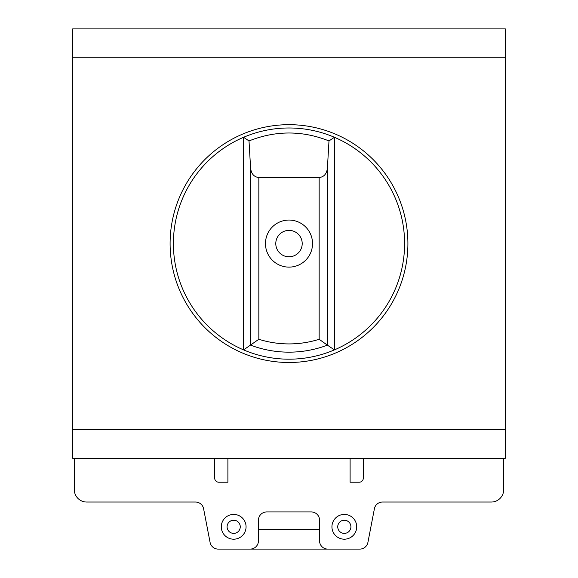 <?xml version="1.0" encoding="UTF-8"?>
<svg xmlns="http://www.w3.org/2000/svg" width="578" height="578" viewBox="0 0 578 578"><rect width="100%" height="100%" fill="white"/><g stroke="black" fill="none" stroke-linecap="round" stroke-linejoin="round"><path stroke-width="0.87" d="M228.931 549.1L349.069 549.1M258.445 529.564L319.555 529.564M74.316 458.275L74.316 489.645A12.384 12.384 0 0 0 86.7 502.036L195.487 502.036A8.258 8.258 0 0 1 203.593 508.727L210.089 542.41A8.258 8.258 0 0 0 218.202 549.1L250.195 549.1A8.258 8.258 0 0 0 258.445 540.842L258.445 520.2A8.258 8.258 0 0 1 266.704 511.942L311.296 511.942A8.258 8.258 0 0 1 319.555 520.2L319.555 540.842A8.258 8.258 0 0 0 327.805 549.1L359.798 549.1A8.258 8.258 0 0 0 367.911 542.41L374.407 508.727A8.258 8.258 0 0 1 382.513 502.036L491.3 502.036A12.384 12.384 0 0 0 503.684 489.645L503.684 458.275M221.295 526.804A12.384 12.384 0 0 1 239.87 516.082A12.384 12.384 0 0 1 239.87 537.533A12.384 12.384 0 0 1 221.295 526.804M331.938 526.804A12.384 12.384 0 0 1 350.514 516.082A12.384 12.384 0 0 1 350.514 537.533A12.384 12.384 0 0 1 331.938 526.804M350.102 458.275L350.102 482.218L359.184 482.218A4.125 4.125 0 0 0 363.316 478.085L363.316 458.275M214.684 458.275L214.684 478.085A4.125 4.125 0 0 0 218.816 482.218L227.898 482.218L227.898 458.275M250.606 168.314L249.01 140.931L243.576 137.282A115.6 115.6 0 0 1 334.424 137.282L328.99 140.931L327.394 168.314C326.642 173.949 323.897 177.02 319.157 177.525L258.843 177.525L258.843 339.279L243.576 349.885A115.6 115.6 0 0 1 243.576 137.282L243.576 349.885A115.6 115.6 0 0 0 334.424 349.885L327.394 345.145A108.57 108.57 0 0 1 250.606 345.145L250.606 168.314C251.358 173.949 254.103 177.02 258.843 177.525M265.468 243.584A23.532 23.532 0 0 1 300.77 223.209A23.532 23.532 0 0 1 300.77 263.965A23.532 23.532 0 0 1 265.468 243.584M319.157 177.525L319.157 339.279L327.394 345.145L327.394 168.314M334.424 137.282L334.424 349.885A115.6 115.6 0 0 0 334.424 137.282M328.99 140.931C302.33 130.361 275.67 130.361 249.01 140.931M170.098 243.584A118.902 118.902 0 0 1 348.455 140.613A118.902 118.902 0 0 1 348.455 346.562A118.902 118.902 0 0 1 170.098 243.584M505.338 57.8L72.662 57.8L72.662 429.375L505.338 429.375L505.338 28.9L72.662 28.9L72.662 57.8M72.662 429.375L72.662 458.275L505.338 458.275L505.338 429.375M337.74 526.804A6.582 6.582 0 0 1 347.616 521.103A6.582 6.582 0 0 1 347.616 532.504A6.582 6.582 0 0 1 337.74 526.804M227.096 526.804A6.582 6.582 0 0 1 236.966 521.103A6.582 6.582 0 0 1 236.966 532.504A6.582 6.582 0 0 1 227.096 526.804M275.785 243.584A13.215 13.215 0 0 1 295.604 232.146A13.215 13.215 0 0 1 295.604 255.028A13.215 13.215 0 0 1 275.785 243.584M319.157 339.279A100.334 100.334 0 0 1 258.843 339.279"/></g></svg>
